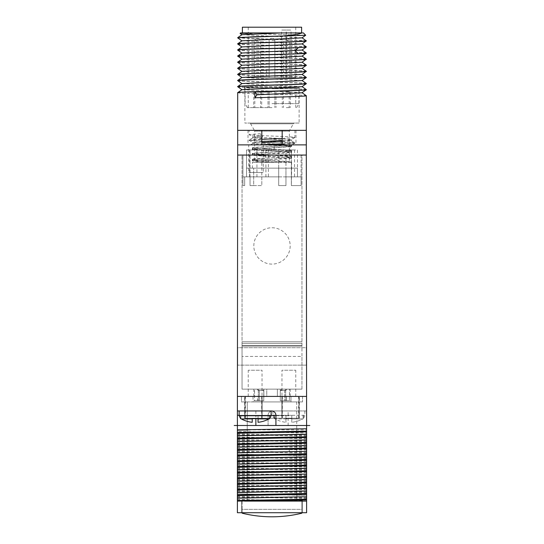 <?xml version="1.0" encoding="UTF-8"?>
<svg xmlns="http://www.w3.org/2000/svg" width="544" height="544" viewBox="0 0 544 544"><rect width="100%" height="100%" fill="white"/><g stroke="black" fill="none" stroke-linecap="round" stroke-linejoin="round"><path stroke-width="0.41" stroke-dasharray="2.72 2.04" d="M286.538 396.413L290.176 396.413L286.538 396.413L286.538 400.772L290.176 400.772L280.289 400.772L289.449 400.772L280.289 400.772L285.668 400.772L280.289 400.772L280.289 390.599L285.668 390.599L280.289 390.599L280.289 400.772L290.176 400.772L286.538 400.772L286.538 396.413L280.289 396.413L280.289 400.772L280.289 390.599L285.668 390.599L280.289 390.599L280.289 400.772L280.289 389.144L287.123 389.144L282.479 389.144L280.289 390.565L280.289 400.772L280.289 390.599L284.682 390.599L284.682 400.772L284.682 390.599L280.289 390.599L280.289 389.144L277.379 389.144L280.289 389.144L280.289 390.599L282.472 389.144L287.123 389.144L280.289 389.144L280.289 396.413L286.538 396.413L286.538 400.772L286.538 396.413L290.176 396.413L286.538 396.413M301.954 389.144L242.046 389.144L242.046 155.054L301.954 155.054L301.954 389.144L242.046 389.144L242.046 343.346L301.954 343.346L301.954 346.127L301.954 155.054L242.046 155.054L242.046 346.127L242.046 343.346L301.954 343.346L301.954 356.429L242.046 356.429L301.954 356.429L301.954 389.144M286.239 389.144L282.479 389.144L289.449 389.144L286.239 389.144L284.682 390.599L286.239 389.144M289.449 389.144L290.176 389.144L289.449 389.144L289.449 400.772L289.449 389.144M266.764 389.144L277.379 389.144L263.86 389.144L266.764 389.144L266.764 396.413L263.86 396.413L290.979 396.413L261.909 396.413L266.764 396.413L266.764 389.144M261.521 389.144L256.877 389.144L263.86 389.144L256.877 389.144L261.521 389.144L257.761 389.144L261.521 389.144L263.758 390.599L259.318 390.599L259.318 400.772L254.551 400.772L263.758 400.772L263.758 390.599L258.332 390.599L263.758 390.599L259.318 390.599L259.318 400.772L263.758 400.772L258.332 400.772L263.758 400.772L263.758 396.413L257.462 396.413L263.86 396.413L263.758 400.772L263.758 390.599L261.521 389.144M254.551 389.144L257.761 389.144L253.824 389.144L254.551 389.144L254.551 396.413L253.824 396.413L257.462 396.413L253.824 396.413L257.462 396.413L254.551 396.413L254.551 400.772L257.462 400.772L254.551 400.772L254.551 389.144M242.923 155.054L301.077 155.054L242.923 155.054L242.923 185.592L244.664 185.592L242.923 185.592L244.664 185.592L242.923 185.592L242.923 176.868L242.923 185.592L242.923 176.868L278.691 176.868L278.691 185.592L278.691 168.144L297.446 168.144L297.446 149.967L246.554 149.967L297.446 149.967L297.446 176.868L285.96 176.868L285.96 185.592L278.691 185.592L278.691 149.967L278.691 176.868L261.82 176.868L261.82 185.592L250.043 185.592L250.043 149.967L250.043 185.592L261.82 185.592L261.82 149.967L261.82 176.868L278.691 176.868L278.691 168.144L246.554 168.144L246.554 149.967L294.535 149.967L246.554 149.967L246.554 176.868L250.043 176.868L244.664 176.868L244.664 185.592L244.664 176.868L244.664 185.592L244.664 176.868L242.923 176.868L244.664 176.868L242.923 176.868L242.923 155.054M301.077 155.054L301.077 185.592L291.339 185.592L301.077 185.592L291.339 185.592L291.339 168.144L297.446 168.144L252.368 168.144L291.632 168.144L291.339 185.592L301.077 185.592L301.077 176.868L291.339 176.868L291.339 185.592L291.339 176.868L285.96 176.868L285.96 149.967L285.96 185.592L285.96 168.144L285.96 176.868L301.077 176.868L297.446 176.868L297.446 168.144L297.446 176.868L297.446 168.144L246.554 168.144L253.681 168.144L246.554 168.144L246.554 176.868L278.691 176.868L278.691 185.592L285.96 185.592L278.691 185.592L285.96 185.592L285.96 176.868L301.077 176.868L301.077 185.592L301.077 155.054M291.339 176.868L291.339 149.967L291.339 176.868M250.043 176.868L294.535 176.868L246.554 176.868L246.554 149.967L246.554 176.868L246.554 168.144L246.554 176.868L250.043 176.868L250.043 185.592L253.681 185.592L253.681 168.144L253.681 185.592L250.043 185.592L250.043 176.868M252.368 162.323L274.332 162.323C261.229 161.82 253.912 161.31 252.368 160.8C251.178 159.854 292.876 158.909 291.632 157.964C292.312 157.338 274.414 156.706 262.188 156.074L252.368 155.128C251.138 154.19 292.862 153.238 291.632 152.293C292.835 151.348 251.158 150.402 252.368 149.457L291.632 146.622L282.492 145.717L257.516 144.881L291.38 144.881C296.793 145.874 251.294 146.866 252.368 147.859C251.144 148.804 292.869 149.75 291.632 150.695C292.835 151.64 251.131 152.585 252.368 153.53L262.188 154.476C274.421 155.101 292.312 155.734 291.632 156.366C292.835 157.311 251.151 158.256 252.368 159.202C251.138 160.14 292.856 161.092 291.632 162.037L252.368 162.323L252.368 168.144M291.57 162.105L291.632 168.144M274.332 162.323L290.612 162.323M291.244 162.255L252.817 159.494L258.108 158.726L291.251 156.584L252.817 153.823L258.114 153.054L291.251 150.912L252.817 148.152L258.121 147.383L291.183 145.316L285.886 144.554L252.817 142.48L261.82 141.494M254.626 162.323L289.374 162.323L254.626 162.323L254.626 131.138L289.374 131.138L254.626 131.138A1.455 1.455 0 0 0 254.429 130.41L250.607 123.794L293.393 123.794L250.607 123.794A1.455 1.455 0 0 0 249.349 123.066L294.651 123.066A1.455 1.455 0 0 0 293.393 123.794L289.571 130.41A1.455 1.455 0 0 0 289.374 131.138L289.374 162.323M252.817 159.494L252.368 159.202L252.368 160.8L291.251 157.746L252.749 154.911L291.251 152.075L252.749 149.24L291.251 146.404L258.121 144.262L252.817 143.5L261.82 142.657M278.827 162.323L261.079 161.452L252.817 160.507M291.19 156.652L291.632 156.366L291.57 157.896M252.817 153.823L252.368 153.53L252.368 155.128L252.817 154.836M252.817 143.5L250.43 144.881L261.82 144.677M291.183 150.987L291.632 150.695L291.632 152.293L291.183 152M282.18 141.651L291.183 140.665L252.749 137.897L262.378 136.952L262.378 135.789L260.549 133.681L260.549 139.06L262.378 136.952M260.549 139.06L249.098 140.005L249.152 140.359L294.902 143.133L282.18 144.133M252.817 137.829L249.098 140.005L255.53 140.699L287.341 142.086L294.848 142.78L294.902 143.133M282.18 143.847L294.902 142.841M306.313 144.881L237.687 144.881M248.737 144.881L263.276 144.881L248.737 144.881L248.737 172.502L263.276 172.502L248.737 172.502M274.183 144.881L290.176 144.881L274.183 144.881L274.183 149.967L290.176 149.967L274.183 149.967M294.848 143.194L291.564 145.092M265.01 144.881L291.38 144.881M288.136 425.49L288.136 415.317L306.605 415.317L306.605 425.49L237.395 425.49L255.775 425.49L237.395 425.49L237.687 130.342L261.82 130.342L261.82 144.881M261.82 130.342L306.313 130.342L237.687 130.342L306.313 130.342L306.605 410.951L272.435 410.951A4.359 4.359 0 0 0 268.076 415.317L288.136 415.317L288.136 410.951L306.605 410.951L306.605 415.317M249.098 130.342L294.902 130.342L249.098 130.342L249.098 134.626L260.549 133.681M237.687 347.704L237.687 365.153L237.687 347.704L237.687 365.153L237.687 347.704L306.313 347.704L306.313 365.153L306.313 347.704L306.313 365.153L306.313 347.704L237.687 347.704M237.687 92.684C235.566 93.697 308.434 94.717 306.313 95.737M237.687 74.365C238.986 74.814 248.438 75.269 266.043 75.718C286.185 76.282 306.986 76.847 306.313 77.418M237.687 80.471C235.566 81.484 308.434 82.504 306.313 83.524M237.687 86.578C235.566 87.591 308.434 88.611 306.313 89.631M241.964 71.346L249.431 72.08L290.782 73.562L302.036 74.474M241.978 77.445L302.022 80.587M241.964 83.558L302.036 86.686M241.964 89.665L302.022 92.711M306.313 77.561C308.434 76.541 235.566 75.528 237.687 74.508M237.687 56.039C235.566 57.059 308.434 58.079 306.313 59.092M237.687 62.152C235.566 63.165 308.434 64.185 306.313 65.205M237.687 68.258C235.566 69.272 308.434 70.292 306.313 71.312M241.964 53.026L302.036 56.154M241.964 59.133L302.036 62.254M241.978 65.232L302.022 68.374M306.313 59.242C308.434 58.222 235.566 57.208 237.687 56.188M306.313 65.348C308.434 64.328 235.566 63.315 237.687 62.295M306.313 53.135C308.434 52.115 235.566 51.102 237.687 50.082M306.313 71.454C306.986 70.89 286.185 70.326 266.043 69.754C248.438 69.306 238.986 68.85 237.687 68.401M306.313 89.774C308.434 88.754 235.566 87.74 237.687 86.72M306.313 83.667C308.434 82.647 235.566 81.634 237.687 80.614M306.286 40.739L237.687 37.72M237.687 43.826C235.566 44.846 308.434 45.866 306.313 46.879M237.687 49.932C235.566 50.952 308.434 51.972 306.313 52.986M241.978 34.7L302.022 37.842M241.978 40.8L302.022 43.948M241.978 46.913L302.022 50.055M237.714 37.91L306.313 40.922M240.088 33.463L305.714 35.231M303.402 32.926L240.598 32.926M272 32.926L242.379 32.926L272 32.926M306.313 47.029C308.434 46.009 235.566 44.989 237.687 43.976M301.621 27.2L242.379 27.2M291.047 77.574L248.248 77.574L295.752 77.574L291.047 77.574L291.047 30.063L281.513 30.063L291.047 30.063M286.192 77.574L286.192 30.063M272 77.574L274.863 77.574L272 77.574M286.307 77.574L289.17 77.574L286.307 77.574M257.693 77.574L254.83 77.574L257.693 77.574M286.368 77.574L286.368 30.063M281.513 77.574L281.513 30.063M272 38.366L271.32 38.366L272 38.366M286.307 38.366L286.994 38.366L286.307 38.366M257.693 38.366L257.006 38.366L257.693 38.366M237.687 155.054L306.313 155.054M237.687 396.413L306.313 396.413M272 227.752A18.176 18.176 0 0 1 290.176 245.929A18.176 18.176 0 0 1 272 264.105A18.176 18.176 0 0 1 253.824 245.929A18.176 18.176 0 0 1 272 227.752A18.176 18.176 0 0 1 290.176 245.929A18.176 18.176 0 0 1 272 264.105A18.176 18.176 0 0 1 253.824 245.929A18.176 18.176 0 0 1 272 227.752M268.076 425.49L268.076 415.317L268.076 425.49M306.605 512.727L306.605 501.099L237.395 501.099L237.395 493.884L306.605 495.366L306.605 501.099L237.395 501.099L237.395 512.727L306.605 512.727M306.605 428.76L306.605 425.49L264.833 425.49M279.167 425.49L237.395 425.49L237.395 429.855L306.605 429.855L306.605 495.366M306.605 495.224L237.395 493.884M237.395 493.741L237.395 454.192L306.605 455.675M306.605 455.532L237.395 454.192M237.395 454.05L237.395 431.514L306.605 432.997M237.395 429.855L237.395 431.514M306.605 501.038L237.395 499.555M306.605 500.895L237.395 499.412M306.605 498.42L237.395 497.087M306.605 497.692L237.395 496.359M306.605 492.748L237.395 491.416M306.605 492.021L237.395 490.688M306.605 489.695L237.395 488.213M306.605 489.552L237.395 488.07M306.605 487.077L237.395 485.744M306.605 486.35L237.395 485.017M306.605 484.031L237.395 482.542M306.605 483.881L237.395 482.399M306.605 481.406L237.395 480.073M306.605 480.678L237.395 479.346M306.605 478.36L237.395 476.877M306.605 478.21L237.395 476.728M306.605 475.735L237.395 474.402M306.605 475.014L237.395 473.681M237.395 471.206L306.605 472.688M306.605 472.539L237.395 471.056M306.605 470.07L237.395 468.738M306.605 469.343L237.395 468.01M306.605 467.017L237.395 465.535M306.605 466.874L237.395 465.385M306.605 464.399L237.395 463.066M306.605 463.672L237.395 462.339M306.605 461.346L237.395 459.864M306.605 461.203L237.395 459.721M306.605 458.728L237.395 457.395M306.605 458L237.395 456.668M306.605 453.057L237.395 451.724M306.605 452.329L237.395 450.996M237.395 448.521L306.605 450.004M306.605 449.861L237.395 448.378M306.605 447.386L237.395 446.053M306.605 446.658L237.395 445.325M306.605 444.332L237.395 442.85M306.605 444.19L237.395 442.707M306.605 441.714L237.395 440.382M306.605 440.987L237.395 439.654M306.605 438.661L237.395 437.179M306.605 438.518L237.395 437.036M306.605 436.043L237.395 434.71M306.605 435.316L237.395 433.983M272.435 410.951A4.359 4.359 0 0 0 268.076 415.317A4.359 4.359 0 0 1 272.435 410.951L288.136 410.951M288.864 410.951L272.87 410.951L288.864 410.951M274.618 418.656L275.046 418.921L274.326 418.656L274.326 415.317L285.96 415.317L274.618 415.317L274.618 418.656M285.96 418.921L288.864 418.656L285.96 418.656L285.96 422.294L285.96 415.317L291.774 415.317L285.96 415.317L285.96 422.294L285.96 418.921L275.046 418.921A28.934 28.934 0 0 0 285.96 422.294A28.934 28.934 0 0 1 275.046 418.921L285.96 418.921M291.774 418.656L288.864 418.656L291.774 418.656L291.774 415.317L303.11 415.317L291.774 415.317L291.774 418.656M302.688 418.921L303.402 418.656L302.688 418.921A28.934 28.934 0 0 1 291.774 422.294L291.774 415.317L291.774 422.294A28.934 28.934 0 0 0 302.688 418.921L291.774 418.921L291.774 422.294L291.774 418.921L302.688 418.921M303.11 415.317L303.11 418.656L303.11 415.317M275.924 425.49L275.924 415.317A4.359 4.359 0 0 0 271.565 410.951L237.395 410.951M255.136 410.951L271.13 410.951L255.136 410.951M237.395 501.099L306.605 501.099M302.532 512.727L241.468 512.727L302.532 512.727L302.532 500.371L241.468 500.371L302.532 500.371L302.532 512.727M241.468 512.727L241.468 500.371L241.468 512.727M242.196 513.21L242.196 500.371L242.196 509.347L301.804 509.347L301.804 500.371L242.196 500.371L301.804 500.371L301.804 513.21M301.804 512.727L301.804 509.347L242.196 509.347L242.196 512.727M252.226 418.656L252.226 422.294A28.934 28.934 0 0 1 241.312 418.921L252.226 418.921L252.226 422.294L252.226 418.656L258.04 418.656L258.04 415.317L240.598 415.317L269.382 415.317L258.04 415.317L258.04 422.294L258.04 418.656M241.312 418.921L240.89 418.656L240.89 415.317L240.598 418.656L240.598 415.317M269.382 418.656L269.382 415.317L269.382 418.656L268.954 418.921L269.674 418.656L269.674 415.317M268.954 418.921A28.934 28.934 0 0 1 258.04 422.294L258.04 418.921L268.954 418.921M282.18 130.342L282.18 144.881M306.313 365.153L237.687 365.153L306.313 365.153M294.902 130.342L294.902 137.462C296.317 136.517 247.683 135.572 249.098 134.626L252.817 136.809L262.378 135.789M249.098 140.298L261.82 139.298M282.18 138.468L294.902 137.462M282.18 140.488L291.183 139.645L285.886 138.883L252.817 136.809M252.368 149.457L252.368 147.859L252.817 148.152M263.276 144.881L263.276 172.502M290.176 144.881L290.176 149.967M256.931 176.868L256.931 149.967M265.921 176.868L265.921 149.967M294.651 123.066L249.349 123.066M299.118 123.066L244.882 123.066L299.118 123.066L299.118 87.02L244.882 87.02L299.118 87.02A2.863 2.863 0 0 1 294.896 86.748L249.104 86.748L294.896 86.748L294.896 88.733L272 88.733L294.896 88.733M244.882 89.27L244.882 123.066M248.86 87.02A2.863 2.863 0 0 1 244.882 87.02M272 88.733L298.901 88.733L272 88.733M272 103.618L298.901 103.618L272 103.618M272 107.624L247.411 107.624L272 107.624M272 92.167L248.248 92.167L272 92.167M286.307 92.167L290.319 92.167L286.307 92.167M257.693 92.167L253.681 92.167L257.693 92.167M272 91.596L274.863 91.596L272 91.596M286.307 107.624L290.319 107.624L286.307 107.624M286.307 91.596L289.17 91.596L286.307 91.596M257.693 107.624L253.681 107.624L257.693 107.624M257.693 91.596L254.83 91.596L257.693 91.596M241.468 396.413L302.532 396.413L241.468 396.413L241.468 401.934L302.532 401.934L241.468 401.934L241.468 396.413M253.021 396.413L290.979 396.413L253.021 396.413L253.021 401.934L247.282 401.934L290.979 401.934L253.021 401.934L253.021 396.413M257.462 396.413L253.824 396.413L257.462 396.413L257.462 400.772L253.824 400.772L263.758 400.772L253.824 400.772L257.462 400.772L257.462 396.413M302.532 396.413L302.532 401.934L302.532 396.413M290.979 401.934L296.718 401.934L290.979 401.934L290.979 396.413L290.979 401.934M296.718 401.934L296.718 494.557L247.282 494.557L296.861 494.557L247.282 494.557L296.718 494.557L296.718 401.934M247.282 401.934L247.139 494.557L247.282 401.934M261.909 418.22L261.909 396.413L261.909 418.22L282.091 418.22L261.909 418.22L282.091 418.22L282.091 396.413L282.091 418.22L261.909 418.22M247.139 500.371L296.861 500.371L296.861 494.557L296.861 500.371L247.139 500.371L247.139 494.557L247.139 500.371M263.86 396.413L263.86 389.144L263.86 396.413L263.86 389.144L263.86 390.599L258.332 390.599L263.86 390.599L263.86 396.413M257.761 389.144L259.318 390.599L257.761 389.144M245.099 418.22L262.113 418.22L245.099 418.22L245.099 396.413L244.664 396.413L244.664 418.22L244.664 396.413L245.412 396.413L245.412 418.22M262.038 396.413L248.227 396.413L262.038 396.413L262.038 370.24L248.227 370.24L262.038 370.24M248.227 396.413L248.227 370.24M262.113 396.413L262.113 418.22L262.113 396.413M298.901 418.22L281.887 418.22L298.901 418.22L298.901 396.413L299.336 396.413L299.336 418.22L299.336 396.413L298.588 396.413L298.588 418.22M281.962 396.413L295.773 396.413L281.962 396.413L281.962 370.24L295.773 370.24L281.962 370.24M295.773 396.413L295.773 370.24M281.887 396.413L281.887 418.22L281.887 396.413M301.954 341.761L242.046 341.761L301.954 341.761M301.954 345.426L242.046 345.426L301.954 345.426M262.188 156.074L262.188 154.476M266.043 69.754L266.778 72.74L266.043 75.718M272 40.542L274.863 40.542L272 40.542M286.307 40.542L289.17 40.542L286.307 40.542M257.693 40.542L254.83 40.542L257.693 40.542M237.395 476.326L237.918 476.741M237.918 471.22L237.395 471.641M288.755 449.589L290.231 451.989L288.755 455.117M288.864 415.745L272.87 415.745L288.864 415.745M255.864 410.951L255.864 415.317L239.142 415.317M271.13 415.317L255.864 415.317L255.864 418.656M239.142 415.745L271.13 415.745M254.429 130.41L289.571 130.41L254.429 130.41M277.379 396.413L277.379 389.144L277.379 396.413M261.793 396.413L261.793 418.22M261.678 396.413L261.678 418.22M282.207 396.413L282.207 418.22M282.322 396.413L282.322 418.22M290.176 396.413L290.176 389.144M285.668 390.599L285.668 400.772L285.668 390.599L287.123 389.144L285.668 390.599M242.046 346.127L301.954 346.127L242.046 346.127M291.183 157.672L291.564 157.896M252.756 159.419L252.756 160.582M291.244 156.584L291.244 157.746M291.19 162.323L291.564 162.105M252.436 149.389L252.817 149.165M291.564 146.554L291.183 146.336M291.183 140.665L294.848 142.78M248.248 77.574L248.248 27.2M295.752 77.574L295.752 27.2M274.863 77.574L274.863 40.542C275.162 39.685 274.434 38.957 272.68 38.366C274.434 38.957 275.162 39.685 274.863 40.542L274.863 77.574M269.137 77.574L269.137 40.542C268.838 39.685 269.566 38.957 271.32 38.366C269.566 38.957 268.838 39.685 269.137 40.542L269.137 77.574M289.17 77.574L289.17 40.542C289.476 39.685 288.748 38.957 286.994 38.366M283.451 77.574L283.451 40.542C283.145 39.685 283.873 38.957 285.627 38.366M260.549 77.574L260.549 40.542C260.855 39.685 260.127 38.957 258.373 38.366M254.83 77.574L254.83 40.542C254.524 39.685 255.252 38.957 257.006 38.366M304.858 410.951L304.858 415.745L303.402 418.656L303.402 415.317M272.87 410.951L272.87 415.745L274.326 418.656L274.326 415.317M248.01 130.342L248.01 144.881M295.99 130.342L295.99 144.881M249.152 140.359L252.817 142.48M294.848 137.523L291.183 139.645M291.183 145.316L291.57 145.092M252.749 153.748L252.749 154.911M291.251 150.912L291.251 152.075M252.749 148.077L252.749 149.24M291.251 145.241L291.251 146.404M252.749 142.406L252.749 143.568M291.251 139.57L291.251 140.733M252.749 136.734L252.749 137.897M291.632 145.024L291.632 146.622M249.465 149.967L249.465 176.868M294.535 149.967L294.535 176.868M268.362 149.967L268.362 176.868M246.874 87.822L297.126 87.822L246.874 87.822M249.104 88.733L249.104 86.748M296.589 107.624L298.901 103.618L298.901 88.733M247.411 107.624L245.099 103.618L245.099 88.733M248.248 107.624L248.248 92.167M295.752 107.624L295.752 92.167M276.005 92.167L276.005 107.624L276.005 92.167M267.995 92.167L267.995 107.624L267.995 92.167M274.863 91.596L274.863 107.624L274.863 91.596M269.137 91.596L269.137 107.624L269.137 91.596M290.319 92.167L290.319 107.624M282.302 92.167L282.302 107.624M289.17 91.596L289.17 107.624M283.451 91.596L283.451 107.624M261.698 92.167L261.698 107.624M253.681 92.167L253.681 107.624M260.549 91.596L260.549 107.624M254.83 91.596L254.83 107.624M258.332 390.599L258.332 400.772L258.332 390.599L256.877 389.144L258.332 390.599M253.824 396.413L253.824 389.144"/><path stroke-width="0.82" d="M261.82 142.657L282.18 141.651M261.82 144.677L282.18 143.847M237.687 155.054L306.313 155.054L306.605 425.49L275.924 425.49L275.924 415.317A4.359 4.359 0 0 0 271.565 410.951L237.395 410.951L237.687 144.881L306.313 144.881L306.313 95.737C307.482 96.41 276.236 97.09 254.844 97.77L254.844 91.807C276.236 91.134 307.482 90.454 306.313 89.774L306.313 89.631C308.434 90.644 235.566 91.664 237.687 92.684L237.687 130.342L306.313 130.342M261.82 144.881L261.82 130.342M237.687 144.881L237.687 130.342M306.286 95.696L302.022 92.711L306.313 89.774M241.971 89.746L237.687 86.72C235.566 85.7 308.434 84.687 306.313 83.667L302.022 86.693L241.978 89.658L237.687 92.684M302.022 74.392L306.313 77.418C308.434 78.431 235.566 79.451 237.687 80.471L241.978 77.445L302.022 74.48L306.313 71.312C308.434 72.325 235.566 73.345 237.687 74.365L237.687 74.508C235.566 73.488 308.434 72.474 306.313 71.454M302.022 80.498L306.313 83.524C308.434 84.538 235.566 85.558 237.687 86.578L241.964 83.558M302.022 86.605L306.313 89.631M302.022 92.8L256.972 94.792L254.844 97.77M241.978 83.64L237.687 80.614C235.566 79.594 308.434 78.581 306.313 77.561L302.022 80.587L241.978 83.552M241.978 77.534L237.687 74.508M302.029 56.073L306.313 59.092C308.434 60.112 235.566 61.132 237.687 62.152L241.978 59.126L302.022 56.161L306.313 52.986L298.289 53.666C279.8 54.461 235.967 55.25 237.687 56.039L241.964 53.026M306.272 65.158L306.313 65.205C308.434 66.218 235.566 67.238 237.687 68.258L241.978 65.232L302.022 62.268L306.313 59.092M302.022 68.286L306.313 71.312M241.978 71.427L237.687 68.401C235.566 67.381 308.434 66.368 306.313 65.348L302.022 68.374L241.978 71.339L237.687 74.365M241.978 53.108L237.687 50.082C235.967 49.286 279.8 48.498 298.289 47.709L306.313 47.029L302.022 50.055L241.978 53.02M241.978 59.214L237.687 56.039M237.728 62.342L237.687 62.295C235.566 61.275 308.434 60.262 306.313 59.242M237.687 56.188C235.566 55.168 308.434 54.155 306.313 53.135M254.844 91.807L256.972 94.792M241.978 47.002L237.687 43.976C235.566 42.956 308.434 41.936 306.313 40.922L302.022 37.754M237.687 37.869L253.246 36.761L289.156 35.829L242.284 37.359L237.687 37.869L241.978 40.895M306.313 40.773C308.434 41.793 235.566 42.813 237.687 43.826L241.978 40.807L302.022 37.842L305.708 35.258L289.156 35.829M302.022 43.86L306.313 46.879C308.434 47.899 235.566 48.919 237.687 49.932L241.978 46.913L302.022 43.948L306.313 40.922M302.022 49.966L306.313 52.986M252.436 32.926L240.081 33.436L240.598 32.926L280.86 32.926L241.978 34.7L237.714 37.686M280.86 32.926L302.002 32.926C299.853 33.905 294.032 34.87 284.539 35.829M240.081 33.436L241.978 34.789M302.002 32.926L303.402 32.926L305.708 35.258M242.379 32.926L242.379 27.2L301.621 27.2L301.621 32.926M306.313 155.054L306.313 144.881M237.687 396.413L306.313 396.413M244.521 501.099L306.605 501.099L306.605 512.727L237.395 512.727L237.395 501.099L306.605 499.922L306.605 496.72L237.395 498.202L237.395 501.099M306.605 501.099L306.605 499.922M237.395 435.683L306.605 434.2L306.605 428.76L237.395 429.855L237.395 498.059L306.605 496.72M306.605 496.577L306.605 474.042L237.395 475.524M237.395 475.374L306.605 474.042M306.605 473.892L306.605 451.357L237.395 452.839M237.395 452.696L306.605 451.357M306.605 451.214L306.605 434.2M309.801 425.49L306.605 425.49L306.605 429.855M239.142 415.317L237.395 415.317L237.395 425.571M237.395 415.317L237.395 410.951M237.395 429.855L237.395 425.49L275.924 425.49M237.395 432.48L306.605 431.147M250.043 429.855L237.395 430.161M237.395 433.208L306.605 431.875M237.395 435.832L306.605 434.343M237.395 438.151L306.605 436.818M237.395 438.879L306.605 437.546M237.395 441.354L306.605 439.872M237.395 441.497L306.605 440.014M237.395 443.822L306.605 442.49M237.395 444.55L306.605 443.217M237.395 447.025L306.605 445.543M237.395 447.168L306.605 445.686M237.395 449.494L306.605 448.161M237.395 450.221L306.605 448.888M237.395 455.165L306.605 453.832M237.395 455.892L306.605 454.56M237.395 458.368L306.605 456.885M237.395 458.51L306.605 457.028M237.395 460.836L306.605 459.503M237.395 461.564L306.605 460.231M237.395 464.039L306.605 462.55M237.395 464.182L306.605 462.699M237.395 466.507L306.605 465.174M237.395 467.235L306.605 465.902M237.395 469.703L306.605 468.221M237.395 469.853L306.605 468.37M237.395 472.178L306.605 470.846M237.395 472.906L306.605 471.573M237.395 477.843L306.605 476.51M237.395 478.57L306.605 477.238M237.395 481.046L306.605 479.563M237.395 481.195L306.605 479.713M237.395 483.514L306.605 482.181M237.395 484.242L306.605 482.909M237.395 486.717L306.605 485.234M237.395 486.866L306.605 485.377M237.395 489.185L306.605 487.852M237.395 489.913L306.605 488.58M237.395 492.388L306.605 490.906M237.395 492.531L306.605 491.048M237.395 494.856L306.605 493.524M237.395 495.584L306.605 494.251M237.395 500.528L306.605 499.195M242.196 512.727L242.196 513.21A125.474 125.474 0 0 0 301.804 513.21L301.804 512.727M241.312 418.921L252.226 418.921L252.226 422.294A28.934 28.934 0 0 1 241.312 418.921L240.598 418.656L239.142 415.745L271.13 415.745L269.674 418.656L268.954 418.921L258.04 418.921L258.04 422.294A28.934 28.934 0 0 0 268.954 418.921M252.226 418.656L258.04 418.656M282.18 144.881L282.18 130.342M282.18 144.133L263.881 144.881M261.82 139.298L282.18 138.468M261.82 141.494L282.18 140.488M244.882 87.02L244.882 89.27M298.289 47.709L295.025 50.687L298.289 53.666M275.924 415.317L271.13 415.317M255.864 425.49L255.864 418.656M306.286 65.164L302.022 62.179M237.714 62.336L241.978 65.321M237.395 425.49L234.199 425.49M271.13 410.951L271.13 415.745M239.142 410.951L239.142 415.745"/></g></svg>
